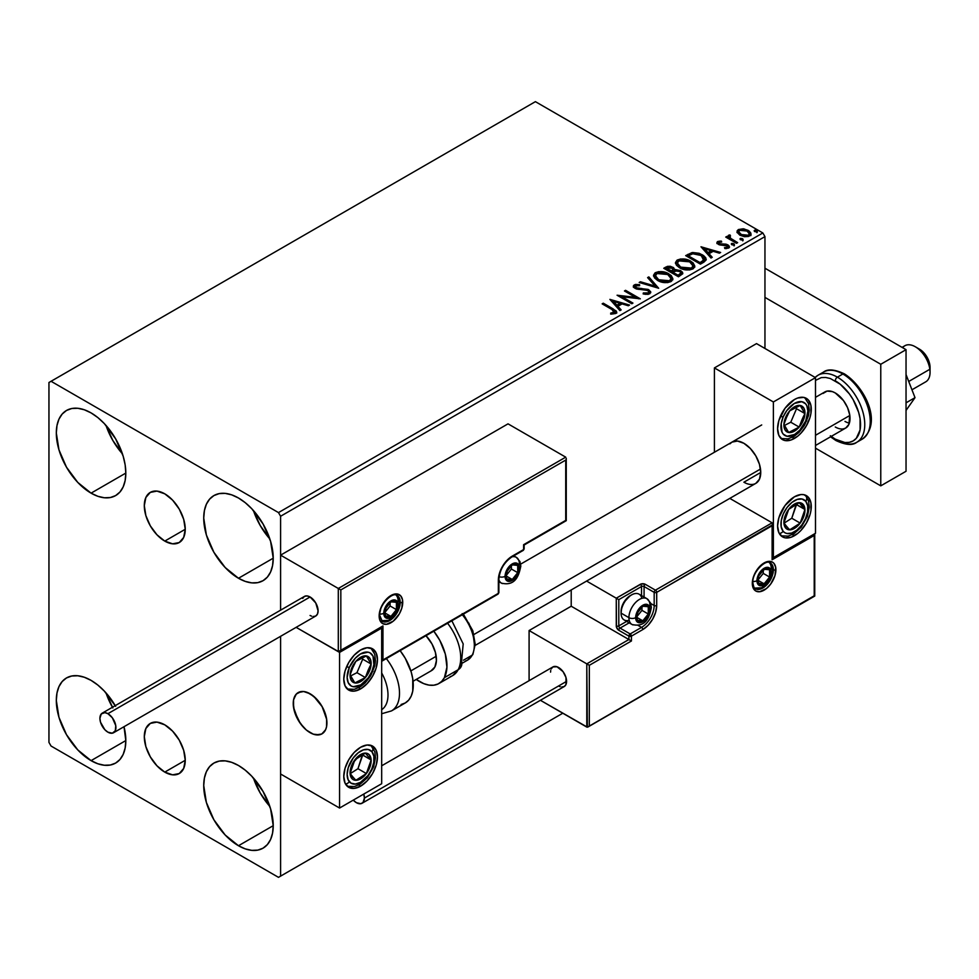 <?xml version="1.0" encoding="UTF-8"?>
<svg xmlns="http://www.w3.org/2000/svg" width="979" height="979" viewBox="0 0 979 979"><rect width="100%" height="100%" fill="white"/><g stroke="black" fill="none" stroke-linecap="round" stroke-linejoin="round"><path stroke-width="1.47" d="M164.778 541.093A28.942 16.716 60 0 1 145.859 515.59A28.942 16.716 60 0 1 150.301 492.388A28.942 16.716 60 0 1 164.778 493.832L172.61 500.147L179.243 509.104L183.685 519.335L185.239 529.284L164.778 541.093L156.946 534.779L150.301 525.821L145.859 515.59L144.305 505.641L145.859 497.503L150.301 492.388L156.946 491.103L164.778 493.832A28.942 16.716 60 0 1 183.685 519.335A28.942 16.716 60 0 1 179.243 542.537L172.61 543.822L164.778 541.093L185.239 529.284L183.685 537.422L179.243 542.537A28.942 16.716 60 0 1 164.778 541.093M164.778 772.113A28.942 16.716 60 0 1 145.859 746.598A28.942 16.716 60 0 1 150.301 723.408A28.942 16.716 60 0 1 164.778 724.839L172.61 731.154L179.243 740.112L183.685 750.342L185.239 760.291L164.778 772.113L156.946 765.786L150.301 756.828L145.859 746.598L144.305 736.649L145.859 728.511L150.301 723.408L156.946 722.11L164.778 724.839A28.942 16.716 60 0 1 183.685 750.342A28.942 16.716 60 0 1 179.243 773.545L172.61 774.83L164.778 772.113L185.239 760.291L183.685 768.429L179.243 773.545A28.942 16.716 60 0 1 164.778 772.113M253.451 778.06A49.146 28.367 -120 0 0 269.837 806.427L260.243 793.051L253.451 778.048M238.484 845.734A49.146 28.367 60 0 1 206.373 802.437A49.146 28.367 60 0 1 213.911 763.057A49.146 28.367 60 0 1 238.484 765.492L245.264 770.179L251.774 776.225L263.045 791.424L270.583 808.789L273.227 825.676L238.484 845.734L225.182 835.001L213.911 819.802L206.373 802.437L203.73 785.55L204.403 778.109L206.373 771.721L209.592 766.643L213.911 763.057L219.174 761.111L225.182 760.867L231.705 762.347L238.484 765.492A49.146 28.367 60 0 1 270.583 808.789A49.146 28.367 60 0 1 263.045 848.169L257.783 850.115L251.774 850.359L245.264 848.879L238.484 845.734L273.227 825.676L272.554 833.117L270.583 839.505L267.365 844.583L263.045 848.169A49.146 28.367 60 0 1 238.484 845.734M106.038 425.461A49.146 28.367 -120 0 0 122.424 453.84L112.83 440.464L106.038 425.461M91.071 493.147A49.146 28.367 60 0 1 58.96 449.838A49.146 28.367 60 0 1 66.499 410.47A49.146 28.367 60 0 1 91.071 412.905L97.851 417.58L104.361 423.638L115.632 438.837L123.17 456.202L125.153 464.866L125.814 473.09L91.071 493.147L77.769 482.414L66.499 467.203L58.96 449.838L56.317 432.963L56.99 425.522L58.96 419.134L62.179 414.056L66.499 410.47L71.761 408.512L77.769 408.28L84.292 409.76L91.071 412.905A49.146 28.367 60 0 1 123.17 456.202A49.146 28.367 60 0 1 115.632 495.582L110.37 497.528L104.361 497.773L97.851 496.292L91.071 493.147L125.814 473.09L125.153 480.53L123.17 486.906L119.964 491.996L115.632 495.582A49.146 28.367 60 0 1 91.071 493.147M253.451 510.573A49.146 28.367 -120 0 0 269.837 538.939L260.243 525.564L253.451 510.573M238.484 578.259A49.146 28.367 60 0 1 206.373 534.95A49.146 28.367 60 0 1 213.911 495.57A49.146 28.367 60 0 1 238.484 498.005L245.264 502.692L251.774 508.737L263.045 523.949L270.583 541.314L273.227 558.189L238.484 578.259L225.182 567.526L213.911 552.315L206.373 534.95L203.73 518.075L204.403 510.622L206.373 504.246L209.592 499.155L213.911 495.57L219.174 493.624L225.182 493.379L231.705 494.86L238.484 498.005A49.146 28.367 60 0 1 270.583 541.314A49.146 28.367 60 0 1 263.045 580.682L257.783 582.64L251.774 582.872L245.264 581.391L238.484 578.259L273.227 558.189L272.554 565.629L270.583 572.017L267.365 577.096L263.045 580.682A49.146 28.367 60 0 1 238.484 578.259M112.83 707.939L106.038 692.948A49.146 28.367 -120 0 0 112.438 707.254M115.241 705.639A49.146 28.367 60 0 0 91.071 680.381L84.292 677.248L77.769 675.767L71.761 675.999L66.499 677.945L62.179 681.531L58.96 686.622L56.99 693.01L56.317 700.45L58.96 717.326L66.499 734.691L77.769 749.902L91.071 760.634A49.146 28.367 60 0 0 115.632 763.069L110.37 765.015L104.361 765.248L97.851 763.767L91.071 760.634L125.814 740.565L125.153 748.005L123.17 754.393L119.964 759.484L115.632 763.069A49.146 28.367 60 0 0 124.003 726.712L125.814 740.565L91.071 760.634A49.146 28.367 60 0 1 58.96 717.326A49.146 28.367 60 0 1 66.499 677.945A49.146 28.367 60 0 1 91.071 680.381L97.851 685.067L104.361 691.113L115.632 706.324M48.95 382.508L48.95 742.388L51.055 746.035L278.489 877.343L562.79 713.214L280.594 876.132L280.594 636.301L280.594 876.132L562.79 713.214L278.489 877.343L280.594 876.132L278.489 877.343L51.055 746.035L48.95 742.388L48.95 382.508L535.403 101.657L762.849 232.965L278.489 512.592L51.055 381.284L48.95 382.508M280.594 610.174L280.594 516.251L764.954 236.612L764.954 348.463L764.954 236.612L762.849 232.965L535.403 101.657L51.055 381.284L278.489 512.592L762.849 232.965L764.954 236.612L280.594 516.251L278.489 512.592L280.594 516.251L280.594 610.174L280.594 555.154L508.028 423.846L565.727 457.156L508.028 423.846L280.594 555.154L338.293 588.465L280.594 555.154L280.594 610.174M737.138 232.341L739.855 235.18L744.529 236.71L748.482 236.465L750.881 234.63L750.82 233.075L749.07 230.971L743.942 228.902L738.411 229.539L737.138 230.836L737.138 232.341L739.855 235.18L749.559 235.988L751.003 233.969L748.176 230.383L743.245 228.805L738.411 229.539L737.003 232.549M728.143 236.685L728.67 235.168L728.462 238.313L726.883 237.395L728.462 238.313L728.462 237.334L726.883 236.416L726.589 237.567L726.883 236.416L725.745 237.077L736.514 243.294L737.652 242.645L730.224 238.056L729.441 236.918L730.505 235.866L729.893 234.887L728.168 235.658L728.462 237.334L726.883 236.416L725.745 237.077L736.514 243.294L737.652 242.645L730.518 238.313L729.893 234.887L728.046 236.147M725.99 248.654L727.201 248.336L727.201 247.369L724.509 247.614L724.852 248.568L728.645 248.054L729.49 246.867L727.923 244.885L727.923 245.851L725.892 245.105L727.923 245.851L727.923 244.885L725.892 244.138L725.892 245.105L722.943 245.056L725.892 245.105L725.892 244.138L722.943 244.089L722.943 245.056L721.254 245.129L722.943 245.056L722.943 244.089L720.703 244.101L720.703 245.08L720.03 244.921L720.703 245.08L720.703 244.101L719.443 243.698L719.443 244.664L719.1 242.229L721.682 242.046L721.425 241.128L721.425 242.009L721.425 241.128L717.277 241.825L717.191 243.379L719.308 244.823L727.373 245.962L727.201 247.369L724.509 247.614L724.852 248.568L728.902 247.895L728.865 245.582L725.892 244.138L719.724 243.832L718.88 242.388L721.682 242.046L720.446 241.054L717.705 241.507L717.705 242.474L719.638 242.033M703.852 262.152L706.165 259.912L705.786 257.832L703.546 255.531L699.141 253.292L692.642 252.496L685.679 255.629L700.426 264.134L703.852 262.152L706.251 259.325L702.31 254.748L691.957 252.619L685.679 255.629L700.426 264.134L703.852 262.152M674.653 270.082L672.891 267.23L672.891 268.197L668.89 267.12L665.842 268.05L672.891 268.197L672.891 267.23L665.842 267.071L664.606 268.772L665.842 267.071L663.762 268.283L678.496 276.788L682.73 273.753L682.485 272.223L680.442 270.498L674.641 269.837L673.699 267.781L670.37 266.288L667.433 266.374L663.762 268.283L678.496 276.788L682.804 273.276L680.735 270.669L674.69 269.445L674.69 270.424M658.659 288.254L648.832 276.898L647.596 277.608L655.196 286.137L640.425 281.756L639.189 282.466L658.659 288.254L648.832 276.898L647.596 277.608L655.196 286.137L640.425 281.756L639.189 282.466L658.659 288.254M632.948 303.086L621.983 296.759L640.327 298.828L625.581 290.322L624.455 290.971L635.444 297.322L617.076 295.23L631.822 303.747L632.948 303.086L621.983 296.759L640.327 298.828L625.581 290.322L624.455 290.971L635.444 297.322L617.076 295.23L631.822 303.747L632.948 303.086M611.961 309.511L614.665 312.02L610.663 313.121L611.214 314.112L615.705 313.488L616.697 312.301L616.207 311.004L603.284 303.196L602.146 303.857L611.961 309.511L614.176 312.619L610.663 313.121L611.214 314.112L615.705 313.488L616.709 312.13L613.233 308.948L603.284 303.196L602.146 303.857L611.961 309.511M609.893 299.378L619.915 310.612L621.151 309.902L617.933 306.305L622.081 303.906L628.322 305.766L629.546 305.056L609.893 299.378L619.915 310.612L621.151 309.902L617.933 306.305L622.081 303.906L628.322 305.766L629.546 305.056L609.893 299.378M649.689 293.859L650.656 291.742L648.074 289.392L637.672 288.254L635.567 287.263L635.604 285.856L639.63 285.709L639.605 284.669L635.457 284.448L633.45 285.721L634.025 287.606L636.374 288.964L647.657 290.408L648.82 291.681L648.306 292.905L643.325 292.954L643.154 293.92L648.208 294.373L650.754 292.329L648.808 289.76L636.142 287.691L635.763 285.758L639.63 285.709L639.605 284.669L634.27 284.877L633.34 286.247L635.065 288.377L647.657 290.408L648.857 291.938L648.086 293.039L643.325 292.954L643.154 293.92L649.689 293.859M657.582 280.435L662.208 282.233L667.715 282.601L671.57 281.169L672.83 278.623L671.178 275.54L667.445 273.117L658.634 271.648L655.049 272.884L653.556 275.197L654.535 277.901L657.582 280.435C661.731 282.882 666.185 283.261 670.958 281.585L672.83 278.868L668.853 273.839C664.68 271.342 660.176 270.963 655.367 272.688L653.544 275.429L657.582 280.435M679.512 267.769L684.125 269.58L689.632 269.947L693.499 268.515L694.747 265.958L693.095 262.886L690.085 260.806L686.12 259.349L680.564 258.982L676.978 260.23L675.473 262.543L676.452 265.248L679.512 267.769C683.648 270.228 688.115 270.608 692.875 268.931L694.76 266.202L690.782 261.185C686.597 258.689 682.106 258.297 677.297 260.035L675.461 262.764L679.512 267.769M700.988 246.781L711.011 258.028L712.235 257.306L709.029 253.708L713.165 251.322L719.406 253.169L720.642 252.46L700.988 246.781L711.011 258.028L712.235 257.306L709.029 253.708L713.165 251.322L719.406 253.169L720.642 252.46L700.988 246.781M731.888 244.762L733.54 245.093L734.348 244.285L732.133 243.343L731.313 243.82L731.888 244.762L734.066 244.934L733.785 243.673L731.607 243.514L731.888 244.762L731.607 243.514M740.589 239.745L742.229 240.075L743.049 239.255L740.822 238.325L740.002 238.79L740.589 239.745L742.755 239.916L742.474 238.656L740.295 238.497L740.589 239.745L740.295 238.497M754.76 231.57L756.4 231.901L757.22 231.081L754.993 230.138L754.185 230.616L754.76 231.57L756.926 231.729L756.645 230.469L754.479 230.31L754.76 231.57L754.479 230.31M616.697 312.888L614.616 310.747L602.991 304.334L603.284 303.196L603.284 304.175L613.233 309.915L613.233 308.948L613.233 309.915L616.611 312.595M614.665 312.729L613.735 313.782L610.663 314.088L613.221 313.892L613.221 312.925L613.221 313.892L614.176 313.586L614.176 312.619M610.872 300.48L628.445 305.693L610.872 300.48M617.933 307.271L617.933 306.305L620.576 310.233L617.933 307.271M613.539 302.352L616.905 306.121L620.086 304.285L620.086 303.319L620.086 304.285L616.905 306.121L613.539 301.373L620.086 303.319L616.905 305.154L613.539 301.373L613.539 302.352M618.85 296.258L635.444 298.301L635.444 297.322L635.444 298.301L618.85 296.258M625.287 291.461L625.581 290.322L625.581 291.289L638.577 298.803L625.287 291.461M621.983 297.726L621.983 296.759L621.983 297.726L632.116 303.576L621.983 297.726M648.844 293.027L647.853 294.128L645.724 294.336L643.325 293.92L643.325 292.954L643.325 293.92L648.086 294.006L648.857 291.938M633.425 286.737L634.27 284.877L634.27 285.844L639.605 285.648L639.605 284.669L639.605 285.697L635.457 285.427L633.34 287.177M635.383 287.031L635.763 285.758M635.763 286.725L636.142 288.658L636.142 287.691L636.142 288.658L638.736 289.368L638.736 288.389L638.736 289.368L641.6 289.405L641.6 288.438L641.6 289.405L648.808 290.739L648.808 289.76L650.68 292.782M650.656 292.721L647.254 290.065L637.329 289.148L635.285 287.19M640.303 282.796L640.425 281.756L640.425 282.723L655.196 287.116L655.196 286.137L655.196 287.116L640.303 282.796M648.171 278.256L648.832 276.898L648.832 277.877L657.864 288.01L648.832 277.877L648.171 278.256M653.58 275.931L655.367 273.655C660.176 271.929 664.68 272.321 668.853 274.818L668.853 273.839L672.793 279.333M672.83 279.59L670.101 275.625L664.203 272.982L656.872 272.994L654.278 274.536L653.556 276.176M670.945 279.566L668.216 282.221L662.404 282.197L657.704 280.092L655.477 276.555M655.477 275.748L658.72 280.74L658.72 279.774L658.72 280.74L669.403 281.707L669.403 280.728L658.72 279.774L655.477 275.748L656.933 273.533L667.715 274.499L670.945 278.428L669.403 281.707L670.945 278.428M674.641 269.837L674.641 270.804L680.735 271.636L680.735 270.669L682.73 273.753M682.742 273.79L679.438 271.036L674.641 270.804M680.882 273.924L678.117 276.237L672.646 273.068L672.646 272.101L675.192 270.828L679.61 271.318L680.882 272.957L679.414 275.491L680.882 273.936L680.882 272.957L678.117 275.258L678.117 276.237L679.414 274.512L678.117 275.258L672.646 272.101L672.646 273.068L678.117 276.237L678.117 275.258L672.646 272.101L677.541 270.645L679.879 271.489L680.882 272.945M673.062 270.388L671.129 272.199L666.405 269.47L667.58 267.818L671.79 267.891L673.062 269.47L671.704 271.868L673.062 269.47M671.704 270.889L671.129 272.199L671.704 270.889L666.405 268.503L666.405 269.47L671.129 272.199L671.129 271.232L666.405 268.503L669.098 267.279L671.337 267.659L673.062 269.409L671.704 270.889M675.51 263.278L677.297 261.001C682.106 259.276 686.597 259.655 690.782 262.152L690.782 261.185L694.723 266.68M694.747 266.937L692.031 262.959L686.12 260.328L678.802 260.341L676.195 261.87L675.473 263.51M692.863 266.9L690.134 269.568L684.321 269.543L679.634 267.438L677.407 263.902M677.395 263.094L680.638 268.087L680.638 267.12L680.638 268.087L691.333 269.041L691.333 268.075L680.638 267.12L677.395 263.094L678.863 260.879L689.644 261.834L692.875 265.762L691.333 269.041L692.875 265.762M705.786 258.799L701.784 255.433L696.228 253.537L691.37 253.732L686.524 256.106L687.919 254.332L687.919 255.311L691.957 253.585L691.957 252.619L691.957 253.585L702.31 255.727L702.31 254.748L706.202 259.814M704.244 259.888L704.244 258.921L700.046 263.584L700.046 262.605L688.323 255.837L692.753 253.769L701.172 255.397L703.925 260.903L704.244 259.888L702.016 262.421M700.046 263.584L688.323 256.816L700.046 263.584L703.925 260.903L703.925 259.937L700.046 262.605L700.046 263.584M701.27 262.874L701.27 261.907L700.046 262.605L688.323 255.837L688.323 256.816L688.323 255.837L692.753 253.769L697.329 253.855L702.787 256.51L704.134 258.334L703.925 259.937M701.967 247.883L719.528 253.096L701.967 247.883M709.029 254.687L709.029 253.708L711.672 257.636L709.029 254.687M704.635 249.755L708.001 253.524L711.17 251.701L711.17 250.722L711.17 251.701L708.001 253.524L704.635 248.788L711.17 250.722L708.001 252.558L704.635 248.788L704.635 249.755M719.443 243.698L719.1 242.229M729.404 247.381L727.923 245.851L729.392 247.32M717.032 243.098L717.705 241.507L716.934 242.596L718.366 244.383L725.549 245.129L726.846 245.57L727.201 248.336L727.678 246.671L727.201 247.369M720.446 242.033L717.007 243.171M727.642 247.406L725.916 248.654M719.443 244.664L718.88 243.355M731.546 244.517L733.785 244.652L733.785 243.673L734.066 245.9M734.066 244.934L733.785 243.673M734.152 244.921L731.509 244.554M728.67 235.168L728.67 236.147L729.893 235.866L729.893 234.887L729.967 235.976L728.058 236.906M729.563 237.224L729.808 236.049M729.808 237.016L730.518 239.28L730.518 238.313L730.518 239.28L734.03 241.519L734.03 240.553L734.03 241.519L736.808 243.122L730.701 239.439L729.416 237.579M740.246 239.5L742.474 239.635L742.474 238.656L742.755 240.883M742.755 239.916L742.474 238.656M742.841 239.904L740.197 239.537M750.881 235.609L749.841 232.586L744.615 230.004L739.439 230.065L737.065 232.06L738.411 229.539L738.411 230.518L743.245 229.784L743.245 228.805L743.245 229.784L748.176 231.35L748.176 230.383L750.942 234.434M749.192 234.299L748.237 236.196L744.456 236.685L740.32 235.07L738.827 232.317M738.851 232.243L741.005 235.511L741.005 234.532L741.005 235.511L748.237 236.196L748.237 235.217L741.005 234.532L738.766 231.742L739.732 230.31L747.05 231.044L749.241 233.724L748.237 236.196L749.241 233.724M754.417 231.325L756.645 231.448L756.645 230.469L756.926 232.696M756.926 231.729L756.645 230.469M757.012 231.717L754.381 231.35M620.086 303.319L616.905 305.154L613.539 301.373L620.086 303.319M667.715 274.499L670.272 276.641L670.945 278.587L669.673 280.569L666.797 281.536L659.834 280.349L656.848 278.403L655.502 276.102L656.444 273.863L659.577 272.737L667.715 274.499M689.644 261.834L692.202 263.987L692.838 266.178L691.59 267.916L688.726 268.87L681.751 267.695L678.765 265.75L677.419 263.449L678.374 261.209L681.494 260.084L689.644 261.834M711.17 250.722L708.001 252.558L704.635 248.788L711.17 250.722M747.05 231.044L749.241 233.614L748.568 234.997L746.463 235.755L741.752 234.923L738.778 231.852L739.402 230.53L741.531 229.784L747.05 231.044M729.881 443.854L731.974 442.116A23.826 13.755 60 0 1 743.893 443.303L750.342 448.504L755.8 455.871L759.459 464.291L760.732 472.478L743.893 482.206L760.732 472.478L759.459 479.184L755.8 483.381A23.826 13.755 60 0 1 743.893 482.206M794.434 535.697A23.826 13.755 -60 0 1 782.515 536.884A23.826 13.755 -60 0 1 778.868 517.793A23.826 13.755 -60 0 1 794.434 496.794L800.883 494.554L803.796 494.664L808.434 497.356L810.955 502.912L810.955 510.5L810 514.709L806.341 523.129L800.883 530.496L797.714 533.433L791.142 537.226L785.072 537.826L782.515 536.884L778.868 532.674L777.583 525.98L778.868 517.793L785.072 505.482L794.434 496.794A23.826 13.755 -60 0 1 806.341 495.619A23.826 13.755 -60 0 1 810 514.709A23.826 13.755 -60 0 1 794.434 535.697L792.427 534.546L794.434 535.697M794.434 438.433A23.826 13.755 -60 0 1 782.515 439.62A23.826 13.755 -60 0 1 778.868 420.529A23.826 13.755 -60 0 1 794.434 399.53L797.714 398L803.796 397.401L808.434 400.093L810.955 405.649L810.955 413.236L810 417.446L806.341 425.865L800.883 433.232L797.714 436.169L791.142 439.963L785.072 440.562L782.515 439.62L778.868 435.41L777.583 428.704L778.868 420.529L785.072 408.206L794.434 399.53A23.826 13.755 -60 0 1 806.341 398.343A23.826 13.755 -60 0 1 810 417.446A23.826 13.755 -60 0 1 794.434 438.433L792.427 437.283L794.434 438.433M773.373 401.965L773.373 557.589L815.495 533.274L815.495 377.649L773.373 401.965L815.495 377.649L756.522 343.605L714.413 367.92L714.413 452.261L714.413 367.92L773.373 401.965L714.413 367.92L756.522 343.605L815.495 377.649L815.495 533.274L773.373 557.589L773.373 401.965M772.627 557.161L773.373 557.589L772.627 557.161M731.974 442.116L737.444 441.052L743.893 443.303A23.826 13.755 60 0 1 759.459 464.291A23.826 13.755 60 0 1 755.8 483.381L475.17 645.406M310.074 732.659A23.826 13.755 60 0 1 294.52 711.672A23.826 13.755 60 0 1 298.167 692.581A23.826 13.755 60 0 1 310.074 693.756L303.637 691.517L298.167 692.581L296.074 694.319L293.553 699.875L293.553 707.462L298.167 720.091L303.637 727.458L306.794 730.395L313.366 734.189L319.435 734.788L321.993 733.846L325.64 729.636L326.607 726.54L326.607 718.953L321.993 706.336L316.523 698.957L310.074 693.756A23.826 13.755 60 0 1 325.64 714.756A23.826 13.755 60 0 1 321.993 733.846A23.826 13.755 60 0 1 310.074 732.659M360.615 688.898L358.62 687.735L360.615 688.898L354.178 691.137L348.708 690.073L345.061 685.875L343.776 679.169L345.061 670.982L348.708 662.563L354.178 655.196L360.615 649.983A23.826 13.755 -60 0 1 372.534 648.808A23.826 13.755 -60 0 1 376.181 667.898A23.826 13.755 -60 0 1 360.615 688.898A23.826 13.755 -60 0 1 348.708 690.073A23.826 13.755 -60 0 1 345.061 670.982A23.826 13.755 -60 0 1 360.615 649.983L367.064 647.743L372.534 648.808L376.181 653.005L377.466 659.711L376.181 667.898L372.534 676.318L367.064 683.697L360.615 688.898M360.615 786.161L358.62 784.999L360.615 786.161L354.178 788.401L348.708 787.336L345.061 783.139L343.776 776.433L345.061 768.246L348.708 759.826L354.178 752.459L360.615 747.258A23.826 13.755 -60 0 1 372.534 746.071A23.826 13.755 -60 0 1 376.181 765.162A23.826 13.755 -60 0 1 360.615 786.161A23.826 13.755 -60 0 1 348.708 787.336A23.826 13.755 -60 0 1 345.061 768.246A23.826 13.755 -60 0 1 360.615 747.258L367.064 745.007L372.534 746.071L376.181 750.281L377.466 756.975L376.181 765.162L372.534 773.581L367.064 780.961L360.615 786.161M381.675 783.726L381.675 628.102L339.566 652.418L339.566 808.042L381.675 783.726L339.566 808.042L280.594 773.997L339.566 808.042L339.566 652.418L296.123 627.343L339.566 652.418L381.675 628.102L381.675 783.726M380.941 627.674L381.675 628.102L380.941 627.674M902.662 347.729A20.853 12.042 60 0 1 915.304 346.762A20.853 12.042 60 0 1 929.842 369.279L929.903 365.277A14.893 8.603 -120 0 0 919.526 349.197L923.797 352.709L927.15 357.384L929.352 362.658L930.05 367.737M815.495 435.3L849.809 415.488L815.495 435.3M911.951 389.789L925.73 381.834A20.853 12.042 -120 0 0 929.842 369.279L908.732 381.467L929.842 369.279A20.853 12.042 -120 0 0 919.77 350.139A20.853 12.042 -120 0 0 904.89 345.734L902.038 347.374M326.68 719.492L326.68 719.492A23.826 13.755 60 0 1 321.993 733.846A23.826 13.755 60 0 1 304.983 728.804A23.826 13.755 60 0 1 293.48 706.924A23.826 13.755 60 0 1 298.167 692.581A23.826 13.755 60 0 1 315.177 697.611A23.826 13.755 60 0 1 326.68 719.492L322.299 706.862L313.794 696.375L307.222 692.386L304.028 691.566L301.079 691.566L296.319 694.05L293.651 699.434L293.235 702.983L294.349 711.109L300.357 723.493L306.366 730.04L312.937 734.03L316.119 734.862L321.687 734.017L325.469 730.004L326.509 726.981L326.68 719.492M410.862 670.896L436.181 656.273L410.862 670.896M473.934 634.478L760.487 469.039L473.934 634.478M929.842 369.279A20.853 12.042 60 0 1 930.05 372.289L930.05 367.431A14.893 8.603 -120 0 0 929.903 365.277L929.842 369.279M402.736 602.33A16.68 9.631 120 0 0 390.939 595.513A16.68 9.631 120 0 0 379.154 615.938A1.787 1.028 0 0 0 379.681 615.216A1.787 1.028 180 0 1 379.154 615.938L381.137 607.237L384.392 601.596L388.639 597.104L395.455 593.947L397.498 594.033L400.754 595.905L402.516 599.797L401.843 608.057L399.285 613.955L393.24 621.163L386.436 624.321L382.605 623.574L380.048 620.637L379.154 615.938A16.68 9.631 120 0 0 390.939 622.754A16.68 9.631 120 0 0 402.736 602.33A1.787 1.028 180 0 1 400.215 602.33A1.787 1.028 0 0 0 402.736 602.33M396.054 595.048A14.893 8.603 -60 0 1 400.215 602.33A14.893 8.603 -60 0 1 393.705 617.308A14.893 8.603 -60 0 1 382.238 621.298L379.681 615.216C378.861 604.765 392.934 591.267 397.131 595.513A14.893 8.603 -60 0 1 400.215 602.33L399.456 601.889L400.215 602.33A14.893 8.603 -60 0 1 394.353 616.599A14.893 8.603 -60 0 1 383.303 621.763M380.99 627.49L338.293 651.684L338.293 588.465L565.727 457.156L338.293 588.465L338.293 651.684L296.123 627.343L338.881 651.806L382.948 625.911L382.948 659.956L498.348 593.335L498.348 580.204L499.4 573.449L502.411 566.498L506.926 560.416L512.25 556.121L523.618 549.562L523.618 544.691L565.727 520.375L565.727 460.081L340.827 589.921L340.827 650.227L340.827 589.921L565.727 460.081L566.119 520.608L523.618 544.691L523.618 549.562A1.787 1.028 0 0 0 524.144 548.827L524.144 544.997L566.254 520.681L566.254 458.319M340.239 589.591L339.566 589.199L340.239 589.591M338.881 588.795L339.566 589.199L338.881 588.795M523.618 548.105L523.618 549.562L512.25 556.121A1.787 1.028 60 0 1 511.87 556.941A1.787 1.028 -120 0 0 512.25 556.121A19.653 11.344 120 0 0 498.348 580.204A1.787 1.028 0 0 0 498.874 579.47A1.787 1.028 180 0 1 498.348 580.204L498.348 593.335L382.948 659.956L382.948 625.911L339.566 651.561M497.087 594.057A1.787 1.028 60 0 0 497.981 594.143L498.874 592.601A1.787 1.028 180 0 1 498.348 593.335A1.787 1.028 60 0 1 497.981 594.143A1.787 1.028 -120 0 0 498.348 593.335A1.787 1.028 0 0 0 498.874 592.601L498.874 579.47C499.682 569.925 504.014 562.423 511.87 556.941L523.251 550.382A1.787 1.028 -120 0 0 523.618 549.562M382.361 660.739L382.948 659.956L382.361 660.739M754.613 588.11L761.515 587.792L766.863 584.022L771.941 575.248L772.664 570.476A4.76 2.753 180 0 1 771.268 572.421A4.76 2.753 0 0 0 772.664 570.476A4.76 2.753 180 0 0 771.268 568.53A14.893 8.603 -60 0 0 769.225 562.509A14.893 8.603 -60 0 1 773.373 569.741L772.615 569.301L773.373 569.741A14.893 8.603 -60 0 1 766.875 584.732A14.893 8.603 -60 0 1 755.396 588.722C754.54 589.211 753.683 587.18 752.839 582.627C752.019 572.189 766.092 558.679 770.289 562.925A14.893 8.603 -60 0 1 773.373 569.741A1.787 1.028 0 0 0 775.894 569.741A16.68 9.631 120 0 0 764.109 562.937A16.68 9.631 120 0 0 752.313 583.362L753.206 577.634L755.764 571.736L761.809 564.528L768.625 561.371L772.443 562.105L773.912 563.329L775.674 567.22L775.001 575.481L770.657 584.096L766.41 588.587L759.594 591.744L755.764 590.998L753.206 588.061L752.313 583.362A1.787 1.028 0 0 0 752.839 582.627A1.787 1.028 180 0 1 752.313 583.362A16.68 9.631 120 0 0 764.109 590.166A16.68 9.631 120 0 0 775.894 569.741A1.787 1.028 180 0 1 773.373 569.741A14.893 8.603 -60 0 1 767.524 584.022A14.893 8.603 -60 0 1 756.461 589.187M529.088 630.537L571.21 606.221L628.91 639.532L586.788 663.848L529.088 630.537L586.788 663.848L586.788 727.079L540.408 700.291L587.376 727.189L814.222 595.77L814.222 535.464L772.113 559.78L772.113 525.735L656.701 592.356L656.701 605.487L655.649 612.242L652.638 619.193L648.122 625.275L642.811 629.558L631.431 636.13L631.431 640.988L589.321 665.304L589.321 725.61L589.321 665.304L586.788 663.848L587.376 727.189L814.614 595.991L814.614 534.571L772.113 559.78L772.492 524.842L656.701 592.356A1.787 1.028 180 0 1 654.18 592.356L654.18 605.487L650.741 603.505L654.18 605.487A17.867 10.316 -60 0 1 641.539 627.38L638.112 625.397L641.539 627.38L630.17 633.939L620.062 628.102L629.179 622.84L620.062 628.102A1.787 1.028 120 0 0 618.801 630.292L628.91 636.13L628.91 639.532L571.21 606.221L571.21 589.958L571.21 606.221L529.088 630.537L529.088 680.686L529.088 630.537M772.113 522.81L729.808 498.397L772.113 522.81L655.44 590.166L645.332 584.328L641.441 583.888L616.268 598.193L586.605 581.073L616.268 598.193L616.464 627.147L618.801 630.292L628.91 636.13L628.91 639.532L586.788 663.848L589.321 665.304L631.431 640.988L628.91 639.532L631.431 640.988L631.431 636.13A1.787 1.028 180 0 1 628.91 636.13A1.787 1.028 -60 0 1 630.17 633.939L620.062 628.102A1.787 1.028 60 0 1 618.801 625.911L626.658 621.384L618.801 625.911A1.787 1.028 180 0 1 616.268 625.911A3.573 2.068 -120 0 0 618.801 630.292A1.787 1.028 -60 0 1 620.062 628.102A1.787 1.028 60 0 1 618.801 625.911L618.801 599.65L618.801 625.911A1.787 1.028 0 0 1 616.268 625.911L616.268 598.193L640.278 584.328A1.787 1.028 60 0 1 641.539 586.519L618.801 599.65L616.856 598.524L618.801 599.65L641.539 586.519A1.787 1.028 180 0 1 644.072 586.519L654.18 592.356L654.18 605.487A17.867 10.316 -60 0 1 641.539 627.38L630.17 633.939L628.91 636.13L631.431 636.13L630.17 633.939A1.787 1.028 60 0 1 631.431 636.13L642.811 629.558A1.787 1.028 -120 0 0 641.539 627.38A1.787 1.028 60 0 1 642.811 629.558A19.653 11.344 120 0 0 656.701 605.487A1.787 1.028 180 0 1 654.18 605.487A1.787 1.028 0 0 0 656.701 605.487L656.701 592.356A1.787 1.028 -120 0 0 655.44 590.166A1.787 1.028 60 0 1 656.701 592.356A1.787 1.028 0 0 1 654.18 592.356A1.787 1.028 -60 0 1 655.44 590.166A1.787 1.028 120 0 0 654.18 592.356L644.072 586.519L644.072 597.055L644.072 586.519A1.787 1.028 -60 0 1 645.332 584.328A3.573 2.068 0 0 0 640.278 584.328A1.787 1.028 -120 0 1 641.539 586.519A1.787 1.028 180 0 1 644.072 586.519A1.787 1.028 120 0 1 645.332 584.328L655.44 590.166L772.113 522.81L772.492 524.842L772.113 522.81M641.539 595.587L641.539 586.519L641.539 595.587M814.748 533.702L814.748 596.064L588.061 726.944M772.627 558.018L772.627 523.973M637.133 618.373L637.341 620.319A8.933 5.164 -60 0 1 636.485 617.162L637.06 616.513L636.705 618.924L638.345 621.249L641.172 621.506L644.439 619.621L648.282 614.004L649.126 609.868L648.282 606.711L644.439 605.524L641.172 607.408L638.345 610.933L636.485 617.162A8.933 5.164 -60 0 1 637.341 613.025A8.933 5.164 -60 0 1 642.811 606.221A8.933 5.164 -60 0 1 648.282 606.711A8.933 5.164 -60 0 1 648.282 614.004A8.933 5.164 -60 0 1 642.811 620.808L648.282 614.004L648.282 606.711L642.811 606.221L637.341 613.025L637.06 616.513L637.341 613.025L642.811 606.221L648.282 606.711L648.282 614.004L642.811 620.808A8.933 5.164 -60 0 1 637.341 620.319L642.811 620.808L637.072 617.504L642.811 620.808L637.341 620.319L637.133 618.373M629.191 620.27A14.893 8.603 -60 0 1 621.078 613.123L621.763 607.053L623.745 602.501L630.17 595.709A12.862 7.428 120 0 0 621.078 611.471L621.078 613.123A14.893 8.603 120 0 0 624.161 619.94L631.993 624.467A14.893 8.603 -60 0 1 628.91 617.651A14.893 8.603 120 0 0 633.058 624.92M645.822 598.218A14.893 8.603 120 0 0 634.759 603.37A14.893 8.603 120 0 0 628.91 617.651A4.76 2.753 0 0 0 635.652 617.651A10.12 5.85 -60 0 1 642.811 605.242A10.12 5.85 -60 0 1 649.97 609.379A10.12 5.85 -60 0 1 642.811 621.787A10.12 5.85 -60 0 1 635.652 617.651A4.76 2.753 180 0 1 628.91 617.651L621.078 613.123L628.91 617.651A14.893 8.603 -60 0 1 635.408 602.66A14.893 8.603 -60 0 1 646.886 598.671A14.893 8.603 -60 0 1 649.97 605.487A4.76 2.753 180 0 1 651.365 607.433A4.76 2.753 180 0 1 649.97 609.379L647.865 616.44L644.206 620.821L640.07 622.73L636.852 621.543L635.787 619.181L636.191 614.176L637.745 610.59L641.416 606.209L644.206 604.594L647.865 604.741L649.42 606.527L649.97 609.379A4.76 2.753 0 0 0 651.365 607.433L650.509 602.88L646.886 598.671L639.054 594.155A14.893 8.603 120 0 0 627.576 598.145A14.893 8.603 120 0 0 621.078 613.123A14.893 8.603 -60 0 1 631.602 594.889A14.893 8.603 -60 0 1 641.857 598.34M637.06 616.464L641.967 610.358L641.967 607.041L641.967 610.358L648.282 614.004L641.967 610.358L637.06 616.464M506.559 577.035L506.767 578.981A8.933 5.164 -60 0 1 505.923 575.823L506.486 575.175L506.143 577.586L507.771 579.911L510.61 580.168L513.877 578.283L517.72 572.666L518.564 568.53L517.72 565.372L513.877 564.185L510.61 566.07L507.771 569.594L505.923 575.823A8.933 5.164 -60 0 1 506.767 571.687A8.933 5.164 -60 0 1 512.25 564.883A8.933 5.164 -60 0 1 517.72 565.372A8.933 5.164 -60 0 1 517.72 572.666A8.933 5.164 -60 0 1 512.25 579.47L517.72 572.666L517.72 565.372L512.25 564.883L506.767 571.687L506.486 575.175L506.767 571.687L512.25 564.883L517.72 565.372L517.72 572.666L512.25 579.47A8.933 5.164 -60 0 1 506.767 578.981L512.25 579.47L506.51 576.166L512.25 579.47L506.767 578.981L506.559 577.035M512.152 556.782A14.893 8.603 -60 0 1 516.325 557.332A14.893 8.603 -60 0 1 519.408 564.149A4.76 2.753 180 0 1 520.804 566.095A4.76 2.753 180 0 1 519.408 568.04A10.12 5.85 -60 0 1 512.25 580.437A10.12 5.85 -60 0 1 505.078 576.313A4.76 2.753 180 0 1 499.559 576.815M499.082 576.655A4.76 2.753 0 0 0 505.078 576.313A10.12 5.85 -60 0 1 512.25 563.904A10.12 5.85 -60 0 1 519.408 568.04L517.304 575.101L513.645 579.482L509.508 581.391L506.29 580.204L505.078 576.313L505.629 572.825L508.26 567.6L510.842 564.871L516.227 562.998L518.858 565.189L519.408 568.04A4.76 2.753 0 0 0 520.804 566.095C519.225 574.098 516.117 586.739 501.432 583.129A14.893 8.603 -60 0 1 498.874 579.788A14.893 8.603 120 0 0 502.496 583.582M506.486 575.126L511.393 569.019L511.393 565.703L511.393 569.019L517.72 572.666L511.393 569.019L506.486 575.126M385.261 613.992L385.469 615.938A8.933 5.164 -60 0 1 384.625 612.781L385.188 612.132L384.845 614.543L386.472 616.868L389.312 617.125L392.579 615.24L396.422 609.623L397.266 605.487L396.422 602.33L392.579 601.143L389.312 603.027L386.472 606.552L384.625 612.781A8.933 5.164 -60 0 1 385.469 608.644A8.933 5.164 -60 0 1 390.939 601.84A8.933 5.164 -60 0 1 396.422 602.33A8.933 5.164 -60 0 1 396.422 609.623A8.933 5.164 -60 0 1 390.939 616.427L396.422 609.623L396.422 602.33L390.939 601.84L385.469 608.644L385.188 612.132L385.469 608.644L390.939 601.84L396.422 602.33L396.422 609.623L390.939 616.427A8.933 5.164 -60 0 1 385.469 615.938L390.939 616.427L385.212 613.123L390.939 616.427L385.469 615.938L385.261 613.992M398.11 604.998A10.12 5.85 -60 0 1 390.939 617.406A10.12 5.85 -60 0 1 383.78 613.27A4.76 2.753 180 0 1 379.717 614.041A4.76 2.753 0 0 0 383.78 613.27L385.885 606.209L389.544 601.828L393.68 599.919L396.899 601.106L398.11 604.998L397.56 608.485L394.929 613.711L392.346 616.44L386.962 618.312L384.331 616.121L383.78 613.27A10.12 5.85 -60 0 1 390.939 600.873A10.12 5.85 -60 0 1 398.11 604.998A4.76 2.753 0 0 0 399.505 603.052A4.76 2.753 180 0 1 398.11 604.998M396.054 595.085A14.893 8.603 -60 0 1 398.11 601.106A4.76 2.753 180 0 1 399.505 603.052L398.649 598.499L396.214 595.134M385.188 612.083L390.095 605.977L390.095 602.672L390.095 605.977L396.422 609.623L390.095 605.977L385.188 612.083M758.431 581.416L758.639 583.362A8.933 5.164 -60 0 1 757.795 580.204L758.358 579.556L758.639 583.362L760.952 584.696L765.737 582.652L769.58 577.047L770.424 572.911L769.58 569.754L767.267 568.407L762.47 570.451L758.639 576.068L757.795 580.204A8.933 5.164 -60 0 1 758.639 576.068A8.933 5.164 -60 0 1 764.109 569.264A8.933 5.164 -60 0 1 769.58 569.754A8.933 5.164 -60 0 1 769.58 577.047A8.933 5.164 -60 0 1 764.109 583.851L769.58 577.047L769.58 569.754L764.109 569.264L758.639 576.068L758.358 579.556L758.639 576.068L764.109 569.264L769.58 569.754L769.58 577.047L764.109 583.851A8.933 5.164 -60 0 1 758.639 583.362L764.109 583.851L758.37 580.535L764.109 583.851L758.639 583.362L758.431 581.416M771.268 572.421A10.12 5.85 -60 0 1 764.109 584.818A10.12 5.85 -60 0 1 756.951 580.682A4.76 2.753 180 0 1 752.888 581.465A4.76 2.753 0 0 0 756.951 580.682L758.15 575.395L761.368 570.5L765.505 567.636L768.087 567.379L770.057 568.518L771.134 574.11L769.164 579.482L766.851 582.615L762.714 585.466L760.132 585.723L758.15 584.585L756.951 580.682A10.12 5.85 -60 0 1 764.109 568.285A10.12 5.85 -60 0 1 771.268 572.421M758.358 579.495L763.265 573.4L763.265 570.084L763.265 573.4L769.58 577.047L763.265 573.4L758.358 579.495M803.294 416.834L804.946 413.579A14.893 8.603 -60 0 1 803.245 420.542L801.789 420.175L803.294 416.834L801.789 420.175L803.245 420.542L804.432 416.993L804.738 410.531L803.82 408.072L800.186 405.477L795.009 406.505L789.674 410.874L785.611 417.421L783.922 424.384L785.036 429.891L788.67 432.485L793.847 431.458L799.182 427.089L803.245 420.542A14.893 8.603 -60 0 1 799.182 427.089A14.893 8.603 -60 0 1 788.67 432.485A14.893 8.603 -60 0 1 783.922 424.384A14.893 8.603 -60 0 1 789.674 410.874A14.893 8.603 -60 0 1 800.186 405.477L789.674 410.874L786.529 417.446L783.922 424.384L788.67 432.485L799.182 427.089L801.789 420.175L799.182 427.089L788.67 432.485L783.922 424.384L786.529 417.446L789.674 410.874L800.186 405.477A14.893 8.603 -60 0 1 804.946 413.579L800.186 405.477L804.946 413.579L803.294 416.834M783.151 416.981A19.066 11.002 -60 0 1 801.801 401.696A19.066 11.002 -60 0 1 805.717 420.982A4.76 0.795 23.1 0 0 806.733 420.897A4.76 0.795 -156.9 0 1 805.717 420.982L799.721 430.246L794.569 434.468L787.055 436.267L783.298 434.186L782.037 432.241L781.181 423.748L783.151 416.981L786.822 410.519L794.287 403.495L801.801 401.696L805.558 403.776L806.831 405.722L807.908 411.045L805.717 420.982A19.066 11.002 -60 0 1 787.055 436.267A19.066 11.002 -60 0 1 783.151 416.981A4.76 0.795 -156.9 0 1 780.459 416.173A4.76 0.795 23.1 0 0 783.151 416.981M796.527 408.72L795.78 407.448L796.527 408.72L804.946 413.579L796.527 408.72L790.763 422.218L799.182 427.089L790.763 422.218L796.527 408.72M784.46 425.461L790.763 422.218L784.46 425.461M369.487 667.299L371.139 664.043A14.893 8.603 -60 0 1 369.438 671.007L367.969 670.627L369.487 667.299L367.969 670.627L369.438 671.007L370.625 667.458L370.931 660.996L370.013 658.524L366.379 655.942L361.202 656.97L355.866 661.339L351.804 667.874L350.103 674.837L351.228 680.356L354.863 682.938L360.039 681.91L365.375 677.541L369.438 671.007A14.893 8.603 -60 0 1 365.375 677.541A14.893 8.603 -60 0 1 354.863 682.938A14.893 8.603 -60 0 1 350.103 674.837A14.893 8.603 -60 0 1 355.866 661.339A14.893 8.603 -60 0 1 366.379 655.942L355.866 661.339L352.709 667.898L350.103 674.837L354.863 682.938L365.375 677.541L367.969 670.627L365.375 677.541L354.863 682.938L350.103 674.837L352.709 667.898L355.866 661.339L366.379 655.942A14.893 8.603 -60 0 1 371.139 664.043L366.379 655.942L371.139 664.043L369.487 667.299M349.332 667.445A19.066 11.002 -60 0 1 367.994 652.161A19.066 11.002 -60 0 1 371.898 671.435A4.76 0.795 23.1 0 0 372.913 671.361A4.76 0.795 -156.9 0 1 371.898 671.435L368.226 677.896L360.761 684.921L353.248 686.72L351.192 685.998L348.218 682.706L347.141 677.382L349.332 667.445L355.328 658.182L360.48 653.96L367.994 652.161L370.05 652.883L373.023 656.175L373.868 664.668L371.898 671.435A19.066 11.002 -60 0 1 353.248 686.72A19.066 11.002 -60 0 1 349.332 667.445A4.76 0.795 -156.9 0 1 346.652 666.638A4.76 0.795 23.1 0 0 349.332 667.445M362.707 659.173L361.961 657.912L362.707 659.173L371.139 664.043L362.707 659.173L356.956 672.683L365.375 677.541L356.956 672.683L362.707 659.173M350.653 675.914L356.956 672.683L350.653 675.914M354.214 778.464L355.866 780.3A14.893 8.603 -60 0 1 351.804 778.452L352.709 776.714L354.214 778.464L352.709 776.714L351.804 778.452L353.59 779.822L358.461 779.859L363.907 776.371L366.379 773.557L370.013 766.777L371.139 759.973L369.438 754.968L367.639 753.597L365.375 753.108L360.039 754.907L352.77 763.13L350.311 770.167L350.103 773.447L351.804 778.452A14.893 8.603 -60 0 1 350.103 773.447A14.893 8.603 -60 0 1 354.863 759.851A14.893 8.603 -60 0 1 365.375 753.108A14.893 8.603 -60 0 1 371.139 759.973A14.893 8.603 -60 0 1 366.379 773.557L371.139 759.973L365.375 753.108L354.863 759.851L350.103 773.447L352.709 776.714L350.103 773.447L354.863 759.851L365.375 753.108L371.139 759.973L366.379 773.557A14.893 8.603 -60 0 1 355.866 780.3L366.379 773.557L357.959 768.699L362.414 754.748L371.139 759.973L362.707 755.103L357.959 768.699L366.379 773.557L355.866 780.3L354.214 778.464M370.723 745.313A23.826 13.755 -60 0 1 371.359 745.974A4.76 3.806 140 0 1 372.216 746.72A4.76 3.806 140 0 1 371.898 751.676A19.066 11.002 -60 0 1 367.994 775.478A19.066 11.002 -60 0 1 349.332 781.731A4.76 3.806 140 0 1 345.758 783.959M345.489 783.995A4.76 3.806 -40 0 0 349.332 781.731A19.066 11.002 -60 0 1 353.248 757.93A19.066 11.002 -60 0 1 371.898 751.676L373.868 756.18L373.807 762.286L371.751 769.066L367.994 775.478L360.48 782.356L355.328 784.069L350.996 783.151L348.12 779.737L347.141 774.328L348.218 767.756L353.248 757.93L358.13 752.851L363.38 749.877L368.226 749.473L371.898 751.676A4.76 3.806 -40 0 0 372.216 746.72M350.249 773.643L357.959 768.699L350.249 773.643M788.034 528.011L789.674 529.847A14.893 8.603 -60 0 1 785.611 527.987L786.516 526.249L788.034 528.011L786.516 526.249L785.611 527.987L787.41 529.358L792.268 529.394L797.714 525.907L802.278 519.825L804.738 512.8L804.946 509.508L804.432 506.681L801.458 503.133L796.588 503.096L793.847 504.442L788.67 509.398L784.13 519.702L784.424 525.809L785.611 527.987A14.893 8.603 -60 0 1 783.922 522.994A14.893 8.603 -60 0 1 788.67 509.398A14.893 8.603 -60 0 1 799.182 502.655A14.893 8.603 -60 0 1 804.946 509.508A14.893 8.603 -60 0 1 800.186 523.104L804.946 509.508L799.182 502.655L788.67 509.398L783.922 522.994L786.516 526.249L783.922 522.994L788.67 509.398L799.182 502.655L804.946 509.508L800.186 523.104A14.893 8.603 -60 0 1 789.674 529.847L800.186 523.104L791.766 518.234L796.221 504.295L804.946 509.508L796.527 504.65L791.766 518.234L800.186 523.104L789.674 529.847L788.034 528.011M804.542 494.848A23.826 13.755 -60 0 1 805.166 495.521A4.76 3.806 140 0 1 806.035 496.255A4.76 3.806 140 0 1 805.717 501.224A19.066 11.002 -60 0 1 801.801 525.025A19.066 11.002 -60 0 1 783.151 531.279A4.76 3.806 140 0 1 779.565 533.494M779.296 533.531A4.76 3.806 -40 0 0 783.151 531.279A19.066 11.002 -60 0 1 787.055 507.477A19.066 11.002 -60 0 1 805.717 501.224L807.675 505.727L807.626 511.821L805.558 518.601L801.801 525.025L796.918 530.104L791.668 533.078L786.822 533.494L784.803 532.698L783.151 531.279L781.181 526.775L781.242 520.669L783.298 513.889L787.055 507.477L791.938 502.398L797.2 499.425L802.034 499.009L805.717 501.224A4.76 3.806 -40 0 0 806.035 496.255L804.701 494.897M784.057 523.178L791.766 518.234L784.057 523.178M393.913 709.114A38.719 22.358 -120 0 0 388.981 662.208M381.675 709.689A32.76 18.919 -120 0 0 381.675 672.965M401.096 704.501L405.245 702.971A38.719 22.358 -120 0 0 400.117 650.643L405.245 658.267L411.18 671.949L412.746 678.777L412.746 691.113L411.18 696.142L408.659 700.144L405.245 702.971L391.49 710.913L381.675 713.74M386.35 658.598A38.719 22.358 60 0 1 391.49 710.913M447.574 623.244A38.719 22.358 60 0 1 458.16 669.722A11.907 9.141 27.8 0 0 461.072 666.748A11.907 9.141 -152.2 0 1 458.16 669.722A38.719 22.358 -120 0 0 447.574 623.244M462.321 614.739A32.76 18.919 60 0 1 472.172 655.171A2.974 2.288 27.8 0 0 472.906 654.4A2.974 2.288 -152.2 0 1 472.172 655.171A32.76 18.919 -120 0 0 462.321 614.739M430.968 670.896L434.86 667.029A23.826 13.755 60 0 1 431.494 670.627L413.065 681.262M463.446 660.213L472.172 655.171L463.446 660.213M444.393 677.676L458.16 669.722L444.393 677.676A38.719 22.358 60 0 1 438.947 683.513A38.719 22.358 60 0 1 416.234 679.426L423.748 683.636L428.949 685.104L433.783 685.214L438.078 683.966L441.664 681.421L444.393 677.676A38.719 22.358 60 0 0 433.807 631.198L439.767 640.278L445.31 654.021L446.938 667.152L444.393 677.676M438.947 683.513L452.702 675.571A38.719 22.358 -120 0 0 458.16 669.722A38.719 22.358 60 0 1 450.205 676.685M434.86 667.029L436.414 660.556L435.41 652.479L432.008 644.011L426 635.701A23.826 13.755 60 0 1 434.86 667.029M462.688 662.93L467.558 660.127A32.76 18.919 -120 0 0 472.172 655.171A32.76 18.919 60 0 1 465.441 661.058M462.174 613.637L465.735 618.116M468.806 623.072L473.065 633.646L474.313 643.741M461.635 661.253A11.907 9.141 -152.2 0 1 461.072 666.748L452.702 675.571M313.145 616.525L315.74 616.024A11.32 6.535 -120 0 0 317.477 606.943A11.32 6.535 -120 0 0 310.074 596.982L107.91 713.691A11.32 6.535 60 0 1 115.302 723.665A11.32 6.535 60 0 1 113.576 732.733A11.32 6.535 60 0 1 107.91 732.182A11.32 6.535 60 0 1 100.519 722.208A11.32 6.535 60 0 1 102.257 713.14A11.32 6.535 60 0 1 107.91 713.691L310.074 596.982A11.32 6.535 -120 0 0 304.42 596.419L302.682 598.414M107.91 713.691L104.851 712.626L101.265 713.96L99.907 718.317L100.519 722.208L104.851 729.71L107.91 732.182L112.365 733.185L115.302 730.738L115.767 725.659L112.365 717.815L107.91 713.691M310.074 615.461L311.64 616.183M113.576 732.733L315.74 616.024L317.477 614.017L318.077 610.835L315.74 602.954L310.074 596.982L307.014 595.917L304.42 596.419L102.257 713.14M561.64 687.038L564.234 686.536A11.32 6.535 -120 0 0 566.572 681.36L364.408 798.081L363.772 794.067A11.32 6.535 60 0 1 364.408 798.081L566.572 681.36A11.32 6.535 -120 0 0 561.64 669.966A11.32 6.535 -120 0 0 552.915 666.932L551.177 668.938M364.408 798.081A11.32 6.535 60 0 1 362.071 803.257A11.32 6.535 60 0 1 353.26 800.137L356.405 802.694L360.859 803.71L363.062 802.437L364.408 798.081M362.071 803.257L564.234 686.536L565.972 684.541L565.972 677.468L563.023 671.618L557.014 666.772L552.915 666.932L381.675 765.798M550.724 670.407L550.565 672.12M558.568 685.973L560.135 686.707M906.04 374.553L915.01 397.658L906.04 402.822L915.01 397.658L906.04 410.409L915.01 397.658L906.04 374.553M764.954 268.222L906.04 349.674L906.04 471.266L880.77 485.853L815.495 448.162L880.77 485.853L906.04 471.266L906.04 349.674L880.77 364.274L880.77 485.853L880.77 364.274L764.954 297.396L880.77 364.274L906.04 349.674L764.954 268.222M815.495 397.339L824.856 391.93A20.853 12.042 60 0 1 835.283 392.958L832.407 391.624L827.096 391.098L823.033 393.448M859.17 440.489A38.719 22.358 -120 0 0 861.924 408.892A38.719 22.358 -120 0 0 837.388 377.16A38.719 22.358 60 0 1 862.683 411.278A38.719 22.358 60 0 1 856.747 442.3L862.23 439.143A38.719 22.358 -120 0 0 868.165 408.108A38.719 22.358 -120 0 0 842.87 374.002A2.974 1.725 -60 0 1 844.351 373.843A2.974 1.725 120 0 0 842.87 374.002A38.719 22.358 60 0 1 867.394 405.734A38.719 22.358 60 0 1 864.653 437.332M815.128 377.429L818.028 375.238A38.719 22.358 60 0 1 837.388 377.16L842.87 374.002L837.388 377.16A2.974 1.725 120 0 0 835.283 380.807A35.733 20.632 60 0 1 860.553 424.58A35.733 20.632 60 0 1 835.283 439.167A2.974 1.725 120 0 0 835.907 440.526A2.974 1.725 -60 0 1 835.283 439.167L830.351 435.753M856.747 442.3A38.719 22.358 60 0 1 837.388 440.379A2.974 1.725 -60 0 1 835.907 440.526C845.66 445.053 852.611 445.641 856.747 442.3M821.087 373.88A38.719 22.358 60 0 1 842.87 374.002A38.719 22.358 -120 0 0 823.51 372.081C827.744 368.74 834.683 369.328 844.351 373.843A2.974 1.725 -60 0 1 844.975 375.214L849.907 378.616M854.643 383.022L862.842 394.072L868.324 406.701M869.756 413.003L870.245 418.988M815.495 380.415L821.246 377.613L825.615 377.441L830.351 378.518L840.215 384.209L849.319 393.827L853.15 399.665L858.632 412.294L860.076 418.608L860.076 429.989L856.295 438.323L853.15 440.929L849.319 442.349L844.95 442.532L835.283 439.167M843.47 428.863L845.709 428.043L848.903 424.36L849.748 415.01L847.545 407.607L843.47 400.558L835.283 392.958A20.853 12.042 60 0 1 848.903 411.339A20.853 12.042 60 0 1 845.709 428.043A20.853 12.042 60 0 1 835.283 427.003M835.283 380.807A2.974 1.725 -60 0 1 837.388 377.16A38.719 22.358 -120 0 0 815.605 377.05M844.975 421.411A20.853 12.042 -120 0 0 849.356 423.173M616.709 312.13L616.709 313.096M672.83 278.868L672.83 279.835M694.76 266.202L694.76 267.181M718.733 242.755L718.733 243.722M716.934 242.596L716.934 243.575M734.385 244.456L734.385 245.435M743.073 239.439L743.073 240.418M751.003 233.969L751.003 234.936M738.766 231.742L738.766 232.708M757.256 231.252L757.256 232.231M915.304 346.762L919.526 349.197M761.711 424.947L520.657 564.124M815.495 445.482L845.709 428.043M523.251 550.382L524.144 548.827M497.981 594.143L381.675 661.29M631.993 624.467C646.678 628.077 649.787 615.436 651.365 607.433M631.602 594.889L630.17 595.709M501.432 583.129L498.874 581.648M520.804 566.095L519.947 561.542L516.325 557.332L513.755 555.852M381.443 620.698L388.345 620.38L393.705 616.599L398.783 607.824L399.505 603.052M772.664 570.476L771.807 565.923L769.372 562.546M781.071 438.555L788.095 438.861L794.214 436.267L799.072 432.339L804.554 425.192L808.483 415.696L809.29 410.152L808.507 403.642L804.701 397.633M347.264 689.008L354.288 689.314L360.407 686.72L365.253 682.804L370.747 675.657L374.663 666.161L375.471 660.617L374.688 654.094L370.894 648.086M347.264 786.272L354.374 786.565L360.174 784.13L367.37 777.742L373.684 766.679L375.483 757.624L374.81 751.75L370.894 745.362M781.071 535.819L788.181 536.113L793.981 533.677L801.177 527.289L807.491 516.214L809.29 507.171L808.617 501.297L805.998 496.206M451.857 620.772L463.189 643.913L461.072 666.76M463.385 614.127L472.82 630.757L475.207 644.292L472.894 654.437L467.558 660.127M862.23 439.143C883.119 422.806 864.408 386.411 844.351 373.843M818.028 375.238L823.51 372.081M835.907 440.526L830.522 436.805"/></g></svg>
